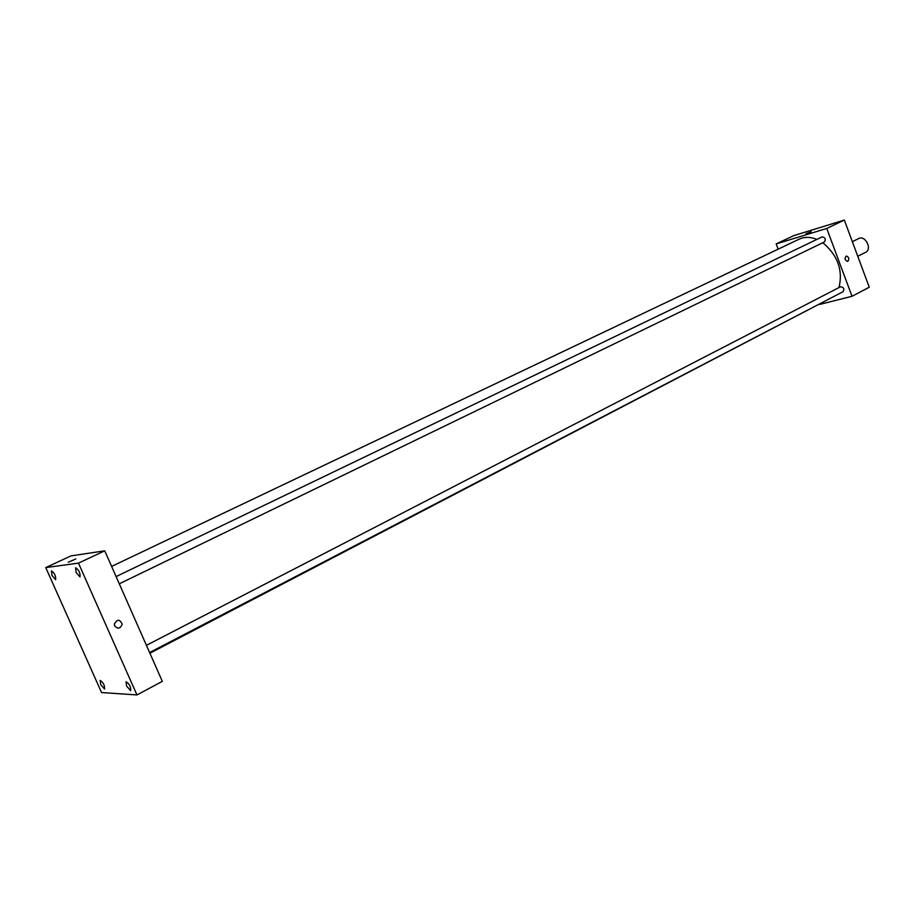 <?xml version="1.0" encoding="UTF-8"?>
<svg xmlns="http://www.w3.org/2000/svg" width="915" height="915" viewBox="0 0 915 915"><rect width="100%" height="100%" fill="white"/><g stroke="black" fill="none" stroke-linecap="round" stroke-linejoin="round"><path stroke-width="1.37" d="M857.767 256.269L865.613 252.323C872.498 249.292 865.315 234.869 858.739 238.541L852.357 241.686M778.15 249.155L776.172 243.916L793.637 235.67L844.339 220.058L869.25 287.23L852.025 296.3L819.829 304.398M776.172 243.916L826.748 228.453L844.339 220.058M826.748 228.453L852.025 296.3M847.885 261.278L847.507 261.404C844.717 260.009 844.316 258.202 846.329 256.006C848.937 257.069 849.452 258.831 847.885 261.278L847.507 261.404C844.717 260.009 844.316 258.202 846.329 256.006C848.937 257.069 849.452 258.831 847.885 261.278M149.911 653.23L832.867 296.998M839.021 287.55C843.092 270.222 837.694 255.274 822.814 242.715M816.889 239.398C810.438 236.768 804.525 236.699 799.15 239.17L111.619 566.419M824.186 242.04L824.415 241.949C826.016 239.112 825.216 237.442 822.025 236.928L116.102 576.576M842.761 291.816L843.081 291.691C844.568 288.831 843.71 287.196 840.519 286.784L146.434 645.327M805.955 233.737L811.136 231.747M104.745 550.83L162.321 681.366L136.964 694.943L101.542 692.529L45.75 567.586L78.473 563.125L104.745 550.83L70.993 555.885L45.75 567.586M68.27 562.222L75.796 558.962M78.473 563.125L136.964 694.943M114.707 625.963L114.375 624.099C117.177 619.02 119.773 619.032 122.164 624.133C120.46 628.697 117.978 629.303 114.707 625.963C117.978 629.303 120.46 628.697 122.164 624.133L122.164 624.133C119.773 619.032 117.177 619.02 114.375 624.099L114.375 624.099M51.995 575.478L55.655 579.687C55.952 575.947 54.534 573.019 51.4 570.88L51.995 575.478M100.719 684.637L104.573 689.052C104.745 685.312 103.281 682.43 100.158 680.417L100.719 684.637M126.579 686.09L130.673 690.676C130.914 686.742 129.37 683.757 126.053 681.709L126.579 686.09M76.139 572.538L80.017 576.908C80.394 572.984 78.919 569.931 75.59 567.746L76.139 572.538M119.293 583.804L824.415 241.949M149.603 652.532L843.081 291.691"/></g></svg>
